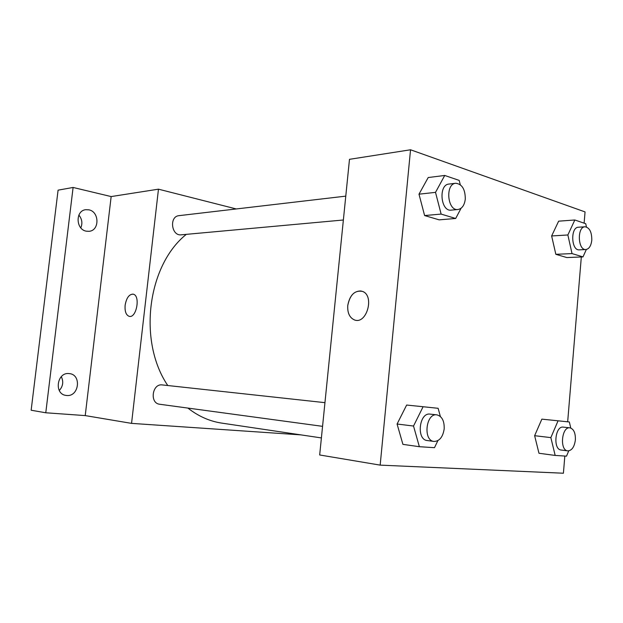 <?xml version="1.0" encoding="UTF-8"?>
<svg xmlns="http://www.w3.org/2000/svg" width="623" height="623" viewBox="0 0 623 623"><rect width="100%" height="100%" fill="white"/><g stroke="black" fill="none" stroke-linecap="round" stroke-linejoin="round"><path stroke-width="0.93" d="M59.278 390.528C63.032 386.276 63.702 381.65 61.303 376.65M80.811 227.847C82.695 223.283 82.049 219.023 78.872 215.075M300.909 434.877L131.554 423.375L85.226 415.596L45.775 412.776L31.15 410.23L58.087 190.155L73.101 187.461L111.159 196.572L158.468 189.174L236.288 208.954M45.775 412.776L73.101 187.461M69.231 373.598L69.285 373.605C81.839 374.431 79.105 397.046 66.606 395.48L66.124 395.426C53.695 394.242 56.934 371.76 69.231 373.598M88.871 209.826C99.54 211.688 99.672 230.697 89.019 231.312L86.317 231.18C75.733 229.568 75.227 210.59 85.756 209.694L88.871 209.826M85.226 415.596L111.159 196.572M186.316 234.357C147.456 265.305 137.691 341.202 167.782 385.528M187.889 408.081C198.433 416.304 209.717 421.312 221.741 423.11L321.398 437.922M131.554 423.375L158.468 189.174M324.957 402.66L162.315 384.928C152.121 383.301 149.411 403.361 159.729 404.257L322.566 426.342M345.773 196.136L179.05 215.651C168.989 216.337 171.325 236.242 181.277 234.816L343.366 219.997M129.21 316.344L129.21 316.344C126.041 315.129 124.686 311.43 125.137 305.231C126.469 297.81 129.163 294.126 133.205 294.181C140.689 295.434 136.523 318.485 129.21 316.344C126.041 315.129 124.678 311.43 125.13 305.231C126.407 298.028 129.016 294.329 132.972 294.126M564.835 456.052L563.41 473.223L380.17 465.124L319.677 454.969L349.487 159.324L410.541 149.777L585.052 211.913L584.125 223.166M437.876 440.632L434.488 447.68L419.365 446.707L402.917 444.363L397.077 424.022L406.648 405.043L397.077 424.022L413.524 426.039L423.103 406.733L438.125 408.299L440.368 416.476M586.352 249.48L582.996 256.902L566.844 257.556L555.833 254.309L551.643 235.953L558.636 221.173L551.643 235.953L567.865 234.972L574.834 219.989L585.737 223.719L586.445 226.974M380.17 465.124L410.541 149.777M581.321 256.964L567.67 421.81M461.075 208.253L455.678 218.478L439.16 219.849L424.606 215.55L418.991 194.181L428.203 177.539L418.991 194.181L435.516 192.359L444.736 175.46L459.19 180.405L460.265 184.673M568.729 450.865L566.517 456.153L555.171 455.429L538.973 453.264L534.627 435.695L541.862 419.139L534.627 435.695L550.849 437.611L558.068 420.805L569.344 421.981L570.769 428.032M362.563 291.416C374.882 295.793 366.597 324.856 354.487 319.934C349.604 317.761 347.361 312.956 347.759 305.543C349.962 294.695 354.892 289.983 362.555 291.416C374.882 295.793 366.589 324.856 354.479 319.934C349.596 317.753 347.354 312.956 347.751 305.543C349.589 295.668 354.059 290.816 361.176 290.988M555.171 455.429L550.849 437.611M569.905 427.83L563.301 427.121C555.054 425.618 552.78 449.549 561.152 450.032L567.748 450.873C571.844 450.631 574.39 446.971 575.379 439.893C575.574 432.962 573.752 428.943 569.905 427.83C561.666 426.327 559.399 450.398 567.748 450.873M558.068 420.805L541.862 419.139M538.973 453.264L534.627 435.695M419.365 446.707L413.524 426.039M436.855 414.856L430.119 414.124C419.162 412.208 416.117 439.713 427.23 440.531L433.966 441.442C439.472 441.279 442.875 437.097 444.191 428.881C444.425 420.891 441.987 416.219 436.855 414.856C425.906 412.932 422.853 440.632 433.966 441.442M423.103 406.733L406.648 405.043M402.917 444.363L397.077 424.022M582.996 256.902L572.031 253.592L567.865 234.972M585.028 226.788L578.424 227.224C570.279 227.185 571.182 250.828 579.281 249.846L585.877 249.535C589.124 248.966 591.095 245.851 591.788 240.198C591.834 232.083 589.584 227.613 585.028 226.788C576.89 226.741 577.794 250.516 585.877 249.535M574.834 219.989L558.636 221.173M566.844 257.556L555.833 254.309L551.643 235.953M572.031 253.592L555.833 254.309M455.678 218.478L441.123 214.086L435.516 192.359M455.732 183.271L448.973 184.058C438.234 184.642 440.625 211.812 451.223 210.13L457.983 209.507C462.04 208.728 464.478 205.255 465.295 199.087C465.264 189.306 462.071 184.026 455.732 183.271C445.001 183.847 447.384 211.197 457.983 209.507M444.736 175.46L428.203 177.539M439.16 219.849L424.606 215.55L418.991 194.181M441.123 214.086L424.606 215.55"/></g></svg>
